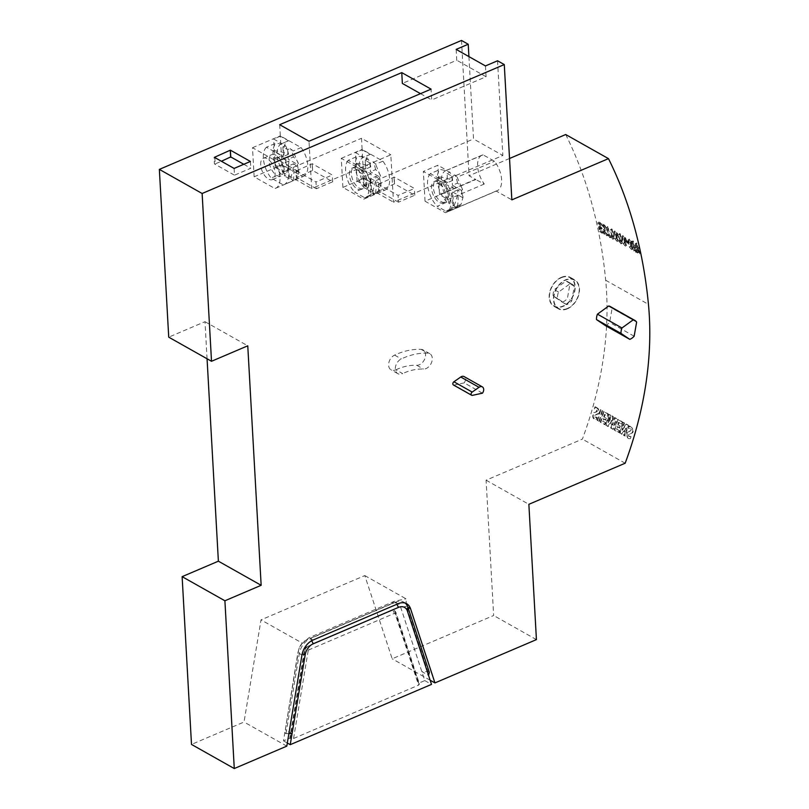 <?xml version="1.0" encoding="UTF-8"?>
<svg xmlns="http://www.w3.org/2000/svg" width="809" height="809" viewBox="0 0 809 809"><rect width="100%" height="100%" fill="white"/><g stroke="black" fill="none" stroke-linecap="round" stroke-linejoin="round"><path stroke-width="0.61" stroke-dasharray="4.04 3.03" d="M639.808 248.818L637.886 247.139A542.718 380.129 119.4 0 0 637.007 243.185L635.257 243.61A541.17 379.047 -60.6 0 1 637.28 253.005L639.11 253.854L639.656 252.853L638.665 249.617L636.703 247.878A541.17 379.047 119.4 0 0 635.823 243.924L635.257 243.61M636.44 242.872A542.718 380.129 -60.6 0 1 638.463 252.256L637.28 253.005M637.886 247.139L636.703 247.878M637.007 243.185L635.823 243.924M632.81 240.819A542.718 380.129 -60.6 0 1 634.832 250.214L637.441 251.68A542.718 380.129 119.4 0 0 637.249 250.78L635.217 249.637A542.718 380.129 119.4 0 0 634.519 246.34L636.461 247.433A542.718 380.129 119.4 0 0 636.268 246.533L634.327 245.44A542.718 380.129 119.4 0 0 633.376 241.143L631.637 241.567A541.17 379.047 -60.6 0 1 633.649 250.952L636.258 252.428A541.17 379.047 119.4 0 0 636.076 251.528L634.034 250.375A541.17 379.047 119.4 0 0 633.346 247.079L635.277 248.171A541.17 379.047 119.4 0 0 635.085 247.271L633.154 246.179A541.17 379.047 119.4 0 0 632.203 241.881L631.637 241.567M634.832 250.214L633.649 250.952M634.327 245.44L633.154 246.179M633.376 241.143L632.203 241.881M636.461 247.433L635.277 248.171M636.268 246.533L635.085 247.271M635.217 249.637L634.034 250.375M634.519 246.34L633.346 247.079M637.441 251.68L636.258 252.428M637.249 250.78L636.076 251.528M626.914 240.445A542.718 380.129 -60.6 0 1 627.096 241.264L628.735 242.194A542.718 380.129 119.4 0 0 628.553 241.365L626.914 240.445L625.731 241.183A541.17 379.047 -60.6 0 1 625.913 242.012L627.551 242.933A541.17 379.047 119.4 0 0 627.369 242.103L625.731 241.183M627.096 241.264L625.913 242.012M628.735 242.194L627.551 242.933M628.553 241.365L627.369 242.103M619.694 233.427A542.718 380.129 -60.6 0 1 621.474 241.638L620.22 239.848L620.149 240.546L622.263 243.125A542.718 380.129 119.4 0 0 620.24 233.74L618.521 234.165A541.17 379.047 -60.6 0 1 620.291 242.376L619.037 240.586L618.976 241.284L621.09 243.873A541.17 379.047 119.4 0 0 619.067 234.479L618.521 234.165M621.474 241.638L620.291 242.376M622.263 243.125L621.09 243.873M620.24 233.74L619.067 234.479M620.149 240.546L618.976 241.284M621.767 242.852L620.594 243.59M620.22 239.848L619.037 240.586M611.513 228.816A542.718 380.129 -60.6 0 1 613.293 237.027L612.039 235.237L611.978 235.935L614.092 238.524A542.718 380.129 119.4 0 0 612.069 229.129L610.34 229.564A541.17 379.047 -60.6 0 1 612.12 237.765L610.866 235.975L610.795 236.673L612.909 239.262A541.17 379.047 119.4 0 0 610.886 229.867L610.34 229.564M613.293 237.027L612.12 237.765M614.092 238.524L612.909 239.262M612.069 229.129L610.886 229.867M611.978 235.935L610.795 236.673M613.596 238.24L612.413 238.979M612.039 235.237L610.866 235.975M607.407 226.5A542.718 380.129 -60.6 0 1 609.248 234.994L607.812 234.185A542.718 380.129 -60.6 0 1 607.994 235.085L611.452 237.037A542.718 380.129 119.4 0 0 611.27 236.137L609.814 235.308A542.718 380.129 119.4 0 0 607.974 226.823L606.224 227.238A541.17 379.047 -60.6 0 1 608.065 235.732L606.629 234.923A541.17 379.047 -60.6 0 1 606.811 235.823L610.269 237.775A541.17 379.047 119.4 0 0 610.087 236.875L608.631 236.056A541.17 379.047 119.4 0 0 606.801 227.562L606.224 227.238M609.248 234.994L608.065 235.732M609.814 235.308L608.631 236.056M607.974 226.823L606.801 227.562M611.452 237.037L610.269 237.775M611.27 236.137L610.087 236.875M607.812 234.185L606.629 234.923M607.994 235.085L606.811 235.823M602.675 224.083L605.294 226.995L605.486 228.34L604.07 229.402L604.576 232.264L605.921 234.013L607.225 234.398L604.727 231.263L606.153 229.2L605.385 226.105L603.676 224.295L601.502 224.821L604.111 227.744L604.313 229.078L602.816 230.818L603.777 233.69L605.223 235.025L606.042 235.136L605.729 234.094L604.212 233.477L603.504 231.414L604.98 229.938L604.606 227.733L603.089 225.408L601.502 224.821M602.968 225.064L601.785 225.812M607.225 234.398L606.042 235.136M606.912 233.356L605.729 234.094M598.711 222L599.115 222.991L600.733 223.628L601.845 226.348L601.34 227.511L599.752 226.196L600.834 231.05L603.484 232.537A542.718 380.129 119.4 0 0 603.302 231.637L601.208 230.464L600.571 227.673L602.129 228.472L602.503 227.653L601.441 223.901L599.398 221.939L597.527 222.738L597.932 223.729L599.56 224.366L600.672 227.086L600.157 228.249L598.579 226.935L599.651 231.789L602.301 233.285A541.17 379.047 119.4 0 0 602.118 232.385L600.025 231.202L599.398 228.421L600.541 229.22L601.32 228.401L600.268 224.639L598.711 222.89L597.527 222.738M601.208 230.464L600.025 231.202M600.571 227.673L599.398 228.421M603.484 232.537L602.301 233.285M603.302 231.637L602.118 232.385M599.752 226.196L598.579 226.935M600.834 231.05L599.651 231.789M625.377 242.134C624.983 239.161 623.83 237.199 621.919 236.268C621.12 239.899 622.293 243.196 625.428 246.138L625.377 242.134M565.693 134.527A541.17 379.047 -60.6 0 1 602.381 253.591A541.17 379.047 -60.6 0 1 605.678 280.248A309.22 216.59 -60.6 0 1 582.389 439.105L486.088 480.192L493.652 615.507L392.173 658.799L364.808 575.583L261.024 619.876L244.025 722.022L191.5 744.432M631.677 245.683C631.283 242.71 630.12 240.748 628.209 239.818C627.41 243.448 628.583 246.745 631.718 249.688L631.677 245.683M617.206 237.533C616.812 234.549 615.649 232.598 613.738 231.667C612.939 235.298 614.112 238.584 617.247 241.527L617.206 237.533M626.206 428.325L622.081 434.18L620.159 433.098L623.304 422.338L622.738 422.308A308.451 216.043 -60.6 0 1 619.593 433.058L621.514 434.14M620.159 433.098L619.593 433.058M624.123 435.323L626.146 428.376L625.6 428.335A308.451 216.043 -60.6 0 1 623.537 435.282L624.71 435.94A308.451 216.043 119.4 0 0 627.855 425.19L625.994 424.138M621.474 434.2L625.6 428.335M622.081 434.18L621.454 434.14M622.384 430.206L626.571 424.179L628.421 425.231L625.276 435.98L623.537 435.282M625.276 435.98L624.71 435.94M628.421 425.231L627.855 425.19M623.304 422.338L624.477 423.006L622.414 430.145L621.858 430.105A308.451 216.043 119.4 0 0 623.911 422.965L622.738 422.308M626.035 424.088L621.858 430.105M626.571 424.179L625.944 424.138M624.487 423.006L623.911 422.965M609.966 415.108L608.783 414.441L605.638 425.2L607.781 426.404L611.25 420.538L610.775 428.092L612.817 429.245L615.962 418.486L614.355 417.586L612.231 424.978L612.676 416.514L611.655 415.937L607.842 422.5L609.966 415.108L610.532 415.148L608.408 422.541L607.842 422.5M611.341 428.204L611.816 420.569L608.348 426.444L606.204 425.231L609.349 414.481L608.783 414.441M606.204 425.231L605.638 425.2M608.348 426.444L607.781 426.404M611.816 420.569L611.25 420.538M612.676 416.514L613.242 416.554L612.797 425.008L614.921 417.616L616.529 418.526L613.384 429.276L610.775 428.092M613.384 429.276L612.817 429.245M616.529 418.526L615.962 418.486M614.921 417.616L614.355 417.586M612.797 425.008L612.231 424.978M608.408 422.541L612.221 415.968L611.655 415.937M612.221 415.968L613.252 416.554M609.349 414.481L610.532 415.148M598.862 421.368A308.451 216.043 119.4 0 0 602.007 410.618L600.308 409.657A308.451 216.043 -60.6 0 1 597.163 420.407L599.429 421.408L597.163 420.407M597.73 420.447L600.875 409.698L602.007 410.618M600.875 409.698L600.308 409.657M602.574 410.659L599.429 421.408M567.311 308.856A16.625 11.639 -60.6 0 1 558.341 308.795A16.625 11.639 -60.6 0 1 554.094 294.223A16.625 11.639 -60.6 0 1 565.683 279.772A16.625 11.639 -60.6 0 1 574.663 279.833A16.625 11.639 -60.6 0 1 578.91 294.405A16.625 11.639 -60.6 0 1 567.311 308.856M567.291 308.522A16.231 11.366 -60.6 0 1 558.534 308.451A16.231 11.366 -60.6 0 1 554.387 294.223A16.231 11.366 -60.6 0 1 565.703 280.106A16.231 11.366 -60.6 0 1 574.471 280.177A16.231 11.366 -60.6 0 1 578.617 294.405A16.231 11.366 -60.6 0 1 567.291 308.522M605.294 325.542A10.82 7.584 119.4 0 0 605.486 325.461A10.82 7.584 119.4 0 0 609.632 322.407L612.12 308.269A10.82 7.584 119.4 0 0 610.269 306.56M482.467 393.174L464.204 382.879A4.642 3.246 119.4 0 0 464.083 376.579M464.204 382.879L454.162 385.054L472.426 395.358M453.394 384.963A1.931 1.355 119.4 0 0 454.162 385.054M234.104 168.424L234.479 175.189L214.436 163.893L214.051 157.128M485.461 65.933L486.067 76.754L431.682 99.962L431.076 89.142M497.545 60.776L502.844 155.49L393.467 202.159L390.818 154.802L311.657 188.578L309.008 141.221M316.349 188.75L296.306 177.444L295.922 170.679L296.691 170.689L297.075 177.454L312.618 170.477L332.671 181.782L316.349 188.75L315.975 181.974L295.922 170.679M398.463 202.189L378.612 191.005L378.228 184.24L378.946 191.005L394.539 183.825L414.774 195.232L398.463 202.189L398.089 195.424L378.228 184.24M395.894 369.794A61.848 43.322 -60.6 0 1 416.716 365.284A8.505 5.956 119.4 0 0 424.745 358.953A8.505 5.956 119.4 0 0 423.097 349.913A8.505 5.956 119.4 0 0 421.135 349.367A78.847 55.224 119.4 0 0 394.6 355.111A8.505 5.956 119.4 0 0 388.866 362.543A8.505 5.956 119.4 0 0 391.071 369.855A8.505 5.956 119.4 0 0 395.894 369.794L402.629 373.586A8.505 5.956 -60.6 0 1 397.806 373.657A8.505 5.956 -60.6 0 1 395.591 366.335A8.505 5.956 -60.6 0 1 401.325 358.903A78.847 55.224 -60.6 0 1 427.87 353.159A8.505 5.956 -60.6 0 1 429.832 353.705A8.505 5.956 -60.6 0 1 431.47 362.745A8.505 5.956 -60.6 0 1 423.441 369.076A61.848 43.322 119.4 0 0 402.629 373.586M561.365 277.325A16.625 11.639 119.4 0 0 549.766 291.786A16.625 11.639 119.4 0 0 554.013 306.358A16.625 11.639 119.4 0 0 562.993 306.419A16.625 11.639 119.4 0 0 574.582 291.968A16.625 11.639 119.4 0 0 570.335 277.396A16.625 11.639 119.4 0 0 561.365 277.325M461.494 40.45L469.068 175.755L475.793 179.547L425.028 201.208L445.395 212.696A19.325 10.183 66.9 0 0 446.447 212.362L497.201 190.702A19.325 10.183 -113.1 0 0 494.491 161.264L483.084 154.832A19.325 10.183 -113.1 0 0 482.68 154.934A19.325 10.183 -113.1 0 0 482.033 155.156A19.325 10.183 -113.1 0 0 484.298 184.017L475.793 179.547M509.528 158.493L469.068 175.755M207.064 358.771L204.99 321.689L168.727 337.161M286.801 746.141L244.025 722.022M204.99 321.689L247.766 345.807M292.079 733.621L285.355 729.829L298.491 650.841A11.205 7.847 -60.6 0 1 299.33 647.857A11.205 7.847 -60.6 0 1 301.444 644.106A11.205 7.847 -60.6 0 1 306.55 639.959L391.789 603.585A11.205 7.847 -60.6 0 1 400.667 607.246L424.786 680.591L418.526 683.261L394.923 611.483A3.479 2.437 119.4 0 0 394.054 610.36A3.479 2.437 119.4 0 0 392.173 610.35L306.935 646.725A3.479 2.437 119.4 0 0 304.427 650.102L289.764 738.212L283.514 740.872L297.874 652.742L298.986 648.747L302.222 643.094L261.024 619.876M284.556 732.782L285.992 733.591L288.884 733.601M285.992 733.591L299.32 653.551L302.151 654.066M418.526 683.261L419.466 684.02L418.577 685.152L293.566 738.486L290.249 738.475L304.912 650.375L304.427 650.102M424.786 680.591L431.51 684.384M283.514 740.872L287.316 743.026M429.346 672.421L427.91 671.612L421.823 671.591L428.548 675.384M430.135 680.207L392.173 658.799M536.428 639.616L493.652 615.507M486.088 480.192L528.864 504.31M625.165 463.223L582.389 439.105M595.515 406.887C599.378 408.96 600.49 411.053 598.862 413.177C596.87 414.926 591.622 417.09 597.103 417.444L596.476 419.497C592.967 418.577 592.239 416.271 594.302 412.55C598.114 411.771 598.316 410.618 594.898 409.091L595.525 406.887L594.939 406.846L594.322 409.051C598.266 408.899 596.668 412.762 593.644 412.57C591.945 416.817 592.694 419.113 595.899 419.456L596.526 417.414L595.909 417.414L597.103 417.444L594.15 416.433C594.696 415.31 595.97 414.4 597.993 413.682C599.793 411.285 598.771 409.01 594.939 406.846M605.719 422.692L605.132 424.624L600.854 422.217L603.999 411.468L608.328 413.905L607.741 416.008L605.061 414.491L604.323 417.039L606.608 418.334L606.093 420.104L603.807 418.819L603.089 421.206L605.719 422.692L602.503 421.176L603.221 418.779L605.506 420.073L606.022 418.293L603.736 417.009L604.465 414.461L607.154 415.968L607.741 413.864L603.413 411.427L600.268 422.177L604.535 424.583L605.132 422.652M619.674 430.56L619.087 432.491L614.82 430.085L617.965 419.335L622.293 421.772L621.706 423.876L619.016 422.359L618.288 424.907L620.574 426.201L620.048 427.971L617.763 426.687L617.045 429.073L619.087 430.519L616.458 429.043L617.176 426.646L619.461 427.941L619.977 426.161L617.692 424.877L618.42 422.328L621.11 423.845L621.706 421.742L617.378 419.295L614.233 430.054L618.501 432.451L619.087 430.519M629.453 426.009C633.265 428.194 634.276 430.479 632.476 432.866C630.363 433.664 626.206 435.899 631.03 436.577L630.413 438.62C626.945 437.74 626.146 435.495 627.986 431.895C629.827 431.966 633.73 428.891 628.836 428.214L629.453 426.009M629.837 436.526L631.03 436.577L629.827 436.536M629.099 428.234L628.249 428.183L629.099 428.234M364.808 575.583L406.007 598.812L406.462 606.406L427.91 671.612M301.444 644.106L308.987 637.725L394.226 601.35L406.007 598.812M405.269 603.109A15.462 10.83 119.4 0 0 404.015 602.23A15.462 10.83 119.4 0 0 395.672 602.169L396.835 604.293M311.637 640.748L310.434 638.544L395.672 602.169L398.311 603.656M313.073 640.03L310.434 638.544A15.462 10.83 119.4 0 0 299.32 653.551L301.959 655.037M468.917 56.6L473.528 138.956L502.844 155.49M497.201 190.702A19.325 10.183 -113.1 0 1 496.16 191.035L511.844 199.874M425.028 201.208L423.37 171.447L443.736 182.925A19.325 10.183 66.9 0 1 446.447 212.362M496.16 191.035L445.395 212.696M462.556 189.781A34.575 16.645 -3.2 0 0 457.52 183.117L452.423 185.291L461.322 190.307L462.556 189.781L457.186 177.181L494.491 161.264M461.322 190.307A19.325 10.183 66.9 0 1 462.394 197.467L463.061 197.184L461.069 204.323A20.872 11.002 66.9 0 1 458.4 206.517A20.872 11.002 66.9 0 1 457.328 206.861A20.872 11.002 66.9 0 1 455.437 206.983A28.659 13.793 -3.2 0 0 454.021 205.739L448.773 203.221L447.994 189.357L437.649 183.522A20.872 11.002 66.9 0 1 437.264 176.756A20.872 11.002 66.9 0 1 440.056 169.475A31.713 15.27 176.8 0 1 446.922 171.103A31.713 15.27 176.8 0 1 449.956 172.236A34.575 24.219 -60.6 0 1 452.16 177.768A34.575 24.219 -60.6 0 1 452.716 180.407A34.575 16.645 -3.2 0 0 437.264 176.756L447.62 182.591L447.104 173.45L449.956 172.236M443.736 182.925L445.547 182.156A19.325 10.183 66.9 0 1 451.402 208.449L461.069 204.323M446.912 202.169A20.872 11.002 66.9 0 1 437.649 183.522A34.575 16.645 176.8 0 1 453.091 187.172A34.575 24.219 -60.6 0 1 449.217 203.029A28.659 13.793 -3.2 0 0 446.912 202.169L437.234 206.295L445.769 211.109L455.437 206.983M483.084 154.832L446.821 170.305L437.871 165.258L423.37 171.447M447.104 173.45L451.907 176.16L454.759 174.946A31.713 15.27 176.8 0 1 457.186 177.181M445.547 182.156L430.388 173.601L440.056 169.475M378.561 184.24L394.165 177.06L414.4 188.467L398.089 195.424M363.747 178.526L384.538 190.246L363.696 199.145L342.905 187.425L363.747 178.526L364.141 185.635L473.528 138.956M364.141 185.635L393.467 202.159M372.251 191.804A34.575 24.219 119.4 0 0 375.7 179.355A34.575 24.219 119.4 0 0 375.942 176.372L370.835 178.546L371.594 192.077L372.251 191.804A28.922 13.925 176.8 0 1 374.092 193.482L364.424 197.608L354.625 192.087L364.293 187.961A28.922 13.925 176.8 0 1 367.448 189.094L366.79 189.367L366.032 175.836L355.687 170.001A34.575 16.645 176.8 0 1 371.139 173.662A34.575 24.219 -60.6 0 1 367.448 189.094M371.594 192.077L366.79 189.367M384.538 190.246A19.325 10.183 -113.1 0 0 385.175 190.024A19.325 10.183 -113.1 0 0 382.91 161.163L362.119 149.432L361.502 138.278L390.818 154.802M296.691 170.689L312.244 163.711L332.287 175.017L315.975 181.974M281.937 164.955L302.728 176.675L274.929 188.537L254.137 176.807L281.937 164.955L282.331 172.054L361.502 138.278M282.331 172.054L311.657 188.578M342.905 187.425L341.277 158.331L362.068 170.052L364.03 169.212L348.224 160.303L357.891 156.177A31.885 15.351 176.8 0 1 365.294 157.927A31.885 15.351 176.8 0 1 368.146 159.009A34.575 24.219 -60.6 0 1 370.198 164.257A34.575 24.219 -60.6 0 1 370.755 166.897A34.575 16.645 -3.2 0 0 355.303 163.236A20.872 11.002 66.9 0 1 357.891 156.177M341.277 158.331L362.119 149.432M364.293 187.961A20.872 11.002 66.9 0 1 355.687 170.001A20.872 11.002 66.9 0 1 355.303 163.236L365.658 169.071L365.162 160.283L369.966 162.983L372.959 161.719A31.885 15.351 176.8 0 1 375.649 164.257L382.91 161.163M365.162 160.283L368.146 159.009M362.068 170.052A19.325 10.183 66.9 0 1 364.333 198.923A19.325 10.183 66.9 0 1 363.696 199.145M369.966 162.983L370.461 171.781L379.36 176.797L380.594 176.271L375.649 164.257M379.36 176.797A19.325 10.183 66.9 0 1 380.432 183.956L381.1 183.673L379.108 190.813A20.872 11.002 66.9 0 1 376.438 193.007A20.872 11.002 66.9 0 1 375.366 193.351A20.872 11.002 66.9 0 1 374.092 193.482M364.03 169.212A19.325 10.183 66.9 0 1 369.44 194.939L379.108 190.813M290.401 178.243A34.575 24.219 119.4 0 0 293.445 166.745A34.575 24.219 119.4 0 0 293.687 163.762L288.591 165.946L289.309 178.708L290.401 178.243A29.488 14.198 176.8 0 1 292.969 180.771L283.302 184.897L271.167 178.061L280.834 173.935A29.488 14.198 176.8 0 1 285.597 175.533L284.495 175.998L283.787 163.236L273.432 157.401A34.575 16.645 176.8 0 1 288.884 161.052A34.575 24.219 -60.6 0 1 285.597 175.533M289.309 178.708L284.495 175.998M302.728 176.675A19.325 10.183 -113.1 0 0 303.365 176.443A19.325 10.183 -113.1 0 0 301.1 147.582L280.308 135.861L279.692 124.697M254.137 176.807L252.509 147.723L273.3 159.444L281.734 155.844L266.444 147.228L276.122 143.102A31.49 15.159 176.8 0 1 282.28 144.558A31.49 15.159 176.8 0 1 285.547 145.762A34.575 24.219 -60.6 0 1 287.943 151.657A34.575 24.219 -60.6 0 1 288.51 154.286A34.575 16.645 -3.2 0 0 273.058 150.636A20.872 11.002 66.9 0 1 276.122 143.102M252.509 147.723L280.308 135.861M280.834 173.935A20.872 11.002 66.9 0 1 273.432 157.401A20.872 11.002 66.9 0 1 273.058 150.636L283.403 156.471L282.867 146.904L287.68 149.614L290.35 148.472A31.49 15.159 176.8 0 1 293.03 151.03L301.1 147.582M282.867 146.904L285.547 145.762M273.3 159.444A19.325 10.183 66.9 0 1 275.576 188.305A19.325 10.183 66.9 0 1 274.929 188.537M287.68 149.614L288.216 159.181L297.287 164.298L298.379 163.833L293.03 151.03M297.287 164.298A19.325 10.183 66.9 0 1 298.137 171.326L298.845 171.023C298.268 176.332 296.498 179.537 293.556 180.629L303.365 176.443M281.734 155.844A19.325 10.183 66.9 0 1 283.999 184.705A19.325 10.183 66.9 0 1 283.888 184.755L293.556 180.629A20.872 11.002 66.9 0 1 293.111 180.741A20.872 11.002 66.9 0 1 292.969 180.771M243.802 164.288L250.8 168.232L234.479 175.189M214.85 157.573L215.204 163.903L221.393 161.264M215.204 163.903L214.436 163.893M260.69 164.864A11.599 6.108 66.9 0 1 263.35 158.261A11.599 6.108 66.9 0 1 263.946 158.079A11.599 6.108 66.9 0 1 273.745 167.079A11.599 6.108 66.9 0 1 272.451 179.598A11.599 6.108 66.9 0 1 271.854 179.78A11.599 6.108 66.9 0 1 260.69 164.864M297.075 177.454L296.306 177.444M349.407 174.714A11.599 6.108 66.9 0 1 352.067 168.11A11.599 6.108 66.9 0 1 352.663 167.918A11.599 6.108 66.9 0 1 362.462 176.928A11.599 6.108 66.9 0 1 361.168 189.437A11.599 6.108 66.9 0 1 360.571 189.63A11.599 6.108 66.9 0 1 349.407 174.714M431.521 188.163A11.599 6.108 66.9 0 1 434.18 181.56A11.599 6.108 66.9 0 1 434.777 181.368A11.599 6.108 66.9 0 1 444.576 190.368A11.599 6.108 66.9 0 1 443.281 202.887A11.599 6.108 66.9 0 1 442.685 203.079A11.599 6.108 66.9 0 1 431.521 188.163M250.416 161.466L250.8 168.232M312.618 170.477L312.244 163.711M332.671 181.782L332.287 175.017M394.539 183.825L394.165 177.06M414.774 195.232L414.4 188.467M288.884 161.052L283.787 163.236M283.302 184.897A20.872 11.002 -113.1 0 0 283.443 184.867A20.872 11.002 -113.1 0 0 283.888 184.755M266.444 147.228A20.872 11.002 -113.1 0 0 271.167 178.061M280.288 176.19A11.599 6.108 66.9 0 1 270.479 167.18A11.599 6.108 66.9 0 1 271.773 154.661A11.599 6.108 66.9 0 1 272.37 154.479A11.599 6.108 66.9 0 1 282.179 163.479A11.599 6.108 66.9 0 1 280.885 175.998A11.599 6.108 66.9 0 1 280.288 176.19M298.137 171.326L288.591 165.946M293.687 163.762A34.575 16.645 176.8 0 1 298.845 171.023M298.379 163.833A34.575 16.645 -3.2 0 0 293.313 156.997L288.216 159.181M288.51 154.286L283.403 156.471M293.313 156.997A34.575 24.219 119.4 0 0 290.35 148.472M462.394 197.467L452.797 192.057L453.576 205.931M454.021 205.739A34.575 24.219 119.4 0 0 457.651 192.866A34.575 24.219 119.4 0 0 457.904 189.882A34.575 16.645 176.8 0 1 463.061 197.184M457.904 189.882L452.797 192.057M445.769 211.109A20.872 11.002 -113.1 0 0 447.66 210.987A20.872 11.002 -113.1 0 0 448.732 210.643A20.872 11.002 -113.1 0 0 451.402 208.449M430.388 173.601A20.872 11.002 -113.1 0 0 437.234 206.295M444.495 202.301A11.599 6.108 66.9 0 1 434.696 193.3A11.599 6.108 66.9 0 1 435.99 180.781A11.599 6.108 66.9 0 1 436.587 180.599A11.599 6.108 66.9 0 1 446.386 189.599A11.599 6.108 66.9 0 1 445.092 202.119A11.599 6.108 66.9 0 1 444.495 202.301M451.907 176.16L452.423 185.291M457.52 183.117A34.575 24.219 119.4 0 0 454.759 174.946M452.716 180.407L447.62 182.591M453.091 187.172L447.994 189.357M484.298 184.017L448.044 199.489L439.52 194.686L437.871 165.258M439.52 194.686L475.773 179.214M363.726 178.192L357.082 181.024L355.495 152.608L363.635 157.199A19.325 10.183 66.9 0 0 363.362 157.31L370.006 154.468A19.325 10.183 -113.1 0 0 371.867 182.773L363.726 178.192L362.139 149.776L355.495 152.608M280.329 136.195L273.685 139.037L281.825 143.628A19.325 10.183 66.9 0 0 281.552 143.729L288.196 140.897A19.325 10.183 -113.1 0 0 290.057 169.202L281.916 164.611L280.329 136.195L288.469 140.786L281.825 143.628M281.916 164.611L275.272 167.453L273.685 139.037M456.145 49.4L456.751 60.23L402.356 83.428M448.044 199.489A19.325 10.183 66.9 0 1 445.779 170.628A19.325 10.183 66.9 0 1 446.416 170.396A19.325 10.183 66.9 0 1 446.821 170.305M420.488 93.652L431.682 99.962M486.067 76.754L456.751 60.23M312.153 164.085L312.537 170.851M394.023 177.646L394.408 184.412M281.552 143.729A19.325 10.183 66.9 0 0 283.413 172.034L275.272 167.453M283.413 172.034L290.057 169.202M362.139 149.776L370.279 154.367A19.325 10.183 -113.1 0 0 370.006 154.468M357.082 181.024L365.223 185.615L371.867 182.773M365.223 185.615A19.325 10.183 66.9 0 1 363.362 157.31M370.279 154.367L363.635 157.199M371.139 173.662L366.032 175.836M364.424 197.608A20.872 11.002 -113.1 0 0 365.698 197.477A20.872 11.002 -113.1 0 0 366.77 197.133A20.872 11.002 -113.1 0 0 369.44 194.939M348.224 160.303A20.872 11.002 -113.1 0 0 354.625 192.087M362.533 188.79A11.599 6.108 66.9 0 1 352.734 179.79A11.599 6.108 66.9 0 1 354.029 167.271A11.599 6.108 66.9 0 1 354.625 167.079A11.599 6.108 66.9 0 1 364.424 176.089A11.599 6.108 66.9 0 1 363.13 188.598A11.599 6.108 66.9 0 1 362.533 188.79M380.432 183.956L370.835 178.546M375.942 176.372A34.575 16.645 176.8 0 1 381.1 183.673M380.594 176.271A34.575 16.645 -3.2 0 0 375.558 169.607L370.461 171.781M370.755 166.897L365.658 169.071M375.558 169.607A34.575 24.219 119.4 0 0 372.959 161.719M634.145 336.22L609.632 322.407M636.632 322.093L612.12 308.269M562.74 302.02A11.599 8.12 119.4 0 0 567.392 298.511L569.981 283.807A11.599 8.12 119.4 0 0 567.867 281.775A11.599 8.12 119.4 0 0 566.007 281.107L554.256 289.622A11.599 8.12 119.4 0 0 553.134 296.003L562.295 302.202A11.599 8.12 119.4 0 0 562.74 302.02M571.72 300.948L574.309 286.244A11.599 8.12 119.4 0 0 572.196 284.212A11.599 8.12 119.4 0 0 570.325 283.554L558.574 292.059A11.599 8.12 119.4 0 0 557.452 298.44L566.613 304.639A11.599 8.12 119.4 0 0 567.069 304.467A11.599 8.12 119.4 0 0 571.72 300.948L567.392 298.511M574.309 286.244L569.981 283.807M570.325 283.554L566.007 281.107M558.574 292.059L554.256 289.622M557.452 298.44L553.134 296.003M561.527 277.608A16.231 11.366 -60.6 0 1 570.153 277.73A16.231 11.366 -60.6 0 1 574.289 291.968A16.231 11.366 -60.6 0 1 562.973 306.085A16.231 11.366 -60.6 0 1 554.205 306.014A16.231 11.366 -60.6 0 1 550.059 291.786A16.231 11.366 -60.6 0 1 561.385 277.669A16.231 11.366 -60.6 0 1 561.527 277.608M566.613 304.639L562.295 302.202M596.476 419.497L595.899 419.456M605.132 424.624L604.535 424.583M600.854 422.217L600.268 422.177M603.999 411.468L603.413 411.427M608.328 413.905L607.741 413.864M607.741 416.008L607.154 415.968M605.061 414.491L604.465 414.461M604.323 417.039L603.736 417.009M606.608 418.334L606.022 418.293M606.093 420.104L605.506 420.073M603.807 418.819L603.221 418.779M603.089 421.206L602.503 421.176M619.087 432.491L618.501 432.451M614.82 430.085L614.233 430.054M617.965 419.335L617.378 419.295M622.293 421.772L621.706 421.742M621.706 423.876L621.11 423.845M619.016 422.359L618.42 422.328M618.288 424.907L617.692 424.877M620.574 426.201L619.977 426.161M620.048 427.971L619.461 427.941M617.763 426.687L617.176 426.646M617.045 429.073L616.458 429.043M629.453 426.019L628.876 425.979L628.249 428.183C631.849 429.255 631.424 430.712 626.965 432.542C626.571 437.062 627.521 439.075 629.827 438.589L630.454 436.536C625.761 436.466 629.746 433.361 631.9 432.835C633.71 430.439 632.699 428.153 628.876 425.979M630.413 438.62L629.827 438.589M639.08 247.928L637.896 248.676M638.463 252.256L640.688 252.914M632.85 244.945C632.456 241.972 631.303 240.01 629.392 239.08C628.593 242.71 629.766 245.997 632.901 248.95L632.85 244.945M626.56 241.395C626.156 238.422 625.003 236.461 623.092 235.53C622.293 239.161 623.466 242.447 626.601 245.4L626.56 241.395M618.379 236.784C617.985 233.811 616.832 231.849 614.921 230.919C614.122 234.549 615.295 237.846 618.43 240.789L618.379 236.784M616.337 238.008L615.234 232.153L616.074 232.092L617.024 233.68L618.177 238.968L617.58 239.808L616.337 238.008L615.164 238.746L614.223 232.598L615.851 234.418L616.913 238.746L616.64 240.607L615.164 238.746M624.518 242.619L623.577 236.471L625.205 238.281L626.358 243.58L625.994 244.48L624.518 242.619L623.334 243.357L622.303 239.11L622.576 237.168L624.022 239.029L625.094 243.357L624.811 245.218L623.334 243.357M630.808 246.169L629.867 240.02L631.495 241.83L632.648 247.129L632.284 248.029L630.808 246.169L629.635 246.907L628.593 242.66L628.876 240.718L630.322 242.579L631.384 246.897L631.111 248.767L629.635 246.907M638.847 251.68A542.718 380.129 119.4 0 0 638.079 248.029L640.05 252.034L638.847 251.68L637.664 252.418A541.17 379.047 119.4 0 0 636.895 248.767L638.867 252.772L637.664 252.418M638.079 248.029L636.895 248.767M298.491 650.841L297.874 652.742M394.923 611.483L419.011 683.534M293.566 738.486L308.138 650.962A2.316 0.758 -170.6 0 1 304.912 650.375A3.479 2.437 -60.6 0 1 307.41 646.998A2.316 1.224 66.9 0 1 308.967 649.839L394.205 613.465A2.316 1.224 -113.1 0 0 392.648 610.623A3.479 2.437 -60.6 0 1 394.519 610.633A3.479 2.437 -60.6 0 1 395.409 611.756A2.316 1.396 161.8 0 1 395.884 612.302A2.316 1.396 161.8 0 1 395.126 613.839L418.577 685.152M306.935 646.725L392.173 610.35M308.138 650.962A1.163 0.809 -60.6 0 1 308.967 649.839M394.205 613.465A1.163 0.809 -60.6 0 1 395.126 613.839M605.678 280.248L648.454 304.356M308.987 637.725L306.55 639.959M391.789 603.585L394.226 601.35M406.462 606.406L400.667 607.246M293.111 180.741A34.787 29.407 77.9 0 0 293.445 166.745M457.328 206.861A34.787 29.407 77.9 0 0 457.651 192.866M394.6 355.111L401.325 358.903M421.135 349.367L427.87 353.159M416.716 365.284L423.441 369.076M375.366 193.351A34.787 29.407 77.9 0 0 375.7 179.355M617.024 233.68L615.851 234.418M625.205 238.281L624.022 239.029M631.495 241.83L630.322 242.579M640.05 252.034L638.867 252.772M638.311 248.161L637.128 248.899M394.054 610.36L395.884 612.302L419.436 683.929M299.33 647.857L298.976 648.747M406.664 603.716L404.015 602.23M364.333 198.923L385.175 190.024M275.576 188.305L283.999 184.705M272.451 179.598L280.885 175.998M448.732 210.643L458.4 206.517M443.281 202.887L445.092 202.119M554.013 306.358L558.341 308.795M397.806 373.657L391.071 369.855M429.832 353.705L423.097 349.913M366.77 197.133L376.438 193.007M361.168 189.437L363.13 188.598M567.867 281.775L572.196 284.212M570.153 277.73L574.471 280.177M554.205 306.014L558.534 308.451M352.067 168.11L354.029 167.271M445.779 170.628L482.033 155.156M570.335 277.396L574.663 279.833M434.18 181.56L435.99 180.781M263.35 158.261L271.773 154.661M639.373 253.793L640.546 253.055M629.392 239.08L628.209 239.818M632.901 248.95L631.718 249.688M623.092 235.53L621.919 236.268M626.601 245.4L625.428 246.138M614.921 230.919L613.738 231.667M618.43 240.789L617.247 241.527M603.797 230.919L604.98 230.181M604.576 230.585L605.759 229.847M604.05 229.422L605.233 228.684M603.201 229.817L604.384 229.068M601.006 229.18L602.189 228.441M600.5 228.229L601.674 227.481M614.223 232.598L615.406 231.859M616.771 240.566L617.945 239.828M622.404 237.209L623.577 236.471M624.942 245.178L626.126 244.439M628.694 240.758L629.877 240.02M631.242 248.727L632.416 247.989M638.827 252.812L640.01 252.074"/><path stroke-width="1.21" d="M509.528 158.493L565.693 134.527L608.469 158.635A541.17 379.047 119.4 0 1 645.157 277.709A541.17 379.047 119.4 0 1 648.454 304.356A309.22 216.59 119.4 0 1 625.165 463.223L528.864 504.31L536.428 639.616L434.949 682.917L430.135 680.207M596.496 319.585L605.294 325.542L629.806 339.355A10.82 7.584 119.4 0 0 629.999 339.284A10.82 7.584 119.4 0 0 634.145 336.22L636.632 322.093A10.82 7.584 119.4 0 0 634.782 320.384A10.82 7.584 119.4 0 0 633.245 319.808L608.732 305.984L597.446 314.165A10.82 7.584 119.4 0 0 596.496 319.585L620.999 333.409L629.806 339.355M634.782 320.384L610.269 306.56A10.82 7.584 119.4 0 0 608.732 305.984M234.276 768.55L191.5 744.432L182.126 576.655L218.379 561.183L261.155 585.301L224.902 600.774L234.276 768.55L286.801 746.141L301.959 655.037A15.462 10.83 -60.6 0 1 313.073 640.03L398.311 603.656A15.462 10.83 -60.6 0 1 406.664 603.716A15.462 10.83 -60.6 0 1 410.547 608.702L434.949 682.917M261.155 585.301L247.766 345.807L211.513 361.279L202.129 193.493L504.28 64.568L511.844 199.874L608.469 158.635M482.346 386.874L464.083 376.579A4.642 3.246 119.4 0 0 460.766 377.004L453.91 381.777A1.931 1.355 119.4 0 0 452.858 383.466A1.931 1.355 119.4 0 0 453.394 384.963L471.657 395.257A1.931 1.355 119.4 0 0 472.426 395.358L482.467 393.174A4.642 3.246 119.4 0 0 482.346 386.874A4.642 3.246 119.4 0 0 479.029 387.309L472.173 392.072A1.931 1.355 119.4 0 0 471.121 393.771A1.931 1.355 119.4 0 0 471.657 395.257M214.82 157.138L230.373 150.161L250.416 161.466L234.104 168.424L214.85 157.573M202.129 193.493L159.353 169.384L461.494 40.45L468.229 44.242L456.145 49.4L485.461 65.933L497.545 60.776L504.28 64.568M309.008 141.221L431.076 89.142L401.76 72.608L279.692 124.697L309.008 141.221M218.379 561.183L207.064 358.771M211.513 361.279L168.727 337.161L159.353 169.384M224.902 600.774L182.126 576.655M288.884 733.601L292.079 733.621L290.239 744.674L431.51 684.384L407.392 611.038A11.205 7.847 119.4 0 0 398.524 607.377L313.285 643.752A11.205 7.847 119.4 0 0 305.226 654.633L292.079 733.621M287.316 743.026L290.239 744.674M428.548 675.384L429.346 672.421L407.908 607.215A15.462 10.83 119.4 0 0 405.269 603.109M468.229 44.242L468.917 56.6M221.393 161.264L230.747 156.926L243.802 164.288M230.747 156.926L230.373 150.161M230.282 150.535L230.666 157.3M420.488 93.652L402.356 83.428L401.76 72.608M633.245 319.808L621.959 327.979L597.446 314.165M621.959 327.979A10.82 7.584 119.4 0 0 620.999 333.409M640.688 252.914L639.808 248.818M302.151 654.066L305.226 654.633M407.392 611.038L407.908 607.215L410.547 608.702M396.835 604.293L398.524 607.377M313.285 643.752L311.637 640.748M460.766 377.004L479.029 387.309M472.173 392.072L453.91 381.777"/></g></svg>
